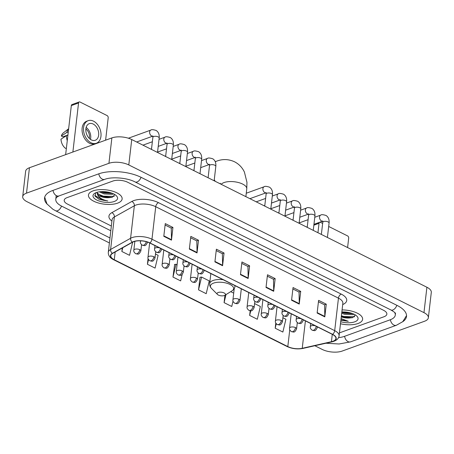 <?xml version="1.0" encoding="UTF-8"?>
<svg xmlns="http://www.w3.org/2000/svg" width="454" height="454" viewBox="0 0 454 454"><rect width="100%" height="100%" fill="white"/><g stroke="black" fill="none" stroke-linecap="round" stroke-linejoin="round"><path stroke-width="0.68" d="M93.025 190.884A16.951 7.219 -173.4 0 0 88.451 195.072A16.951 7.219 -173.4 0 0 98.683 203.074A16.951 7.219 -173.4 0 0 117.558 203.165A16.951 7.219 -173.4 0 0 122.132 198.971A16.951 7.219 -173.4 0 0 111.9 190.969A16.951 7.219 -173.4 0 0 93.025 190.884A16.951 7.219 -173.4 0 0 88.451 195.072A16.951 7.219 -173.4 0 0 98.683 203.074A16.951 7.219 -173.4 0 0 117.558 203.165A16.951 7.219 -173.4 0 0 122.132 198.971A16.951 7.219 -173.4 0 0 111.9 190.969A16.951 7.219 -173.4 0 0 93.025 190.884M340.477 323.753A16.951 7.219 -173.4 0 0 358.041 323.503A16.951 7.219 -173.4 0 0 362.61 319.31A16.951 7.219 -173.4 0 0 342.078 309.934A16.951 7.219 -173.4 0 1 362.61 319.31A16.951 7.219 -173.4 0 1 358.041 323.503A16.951 7.219 -173.4 0 1 340.477 323.753M133.799 241.664A11.305 4.812 6.6 0 1 149.689 242.964L332.413 334.399A11.305 4.812 6.6 0 1 335.932 338.491A11.305 4.812 6.6 0 1 331.42 341.709L302.239 348.303A11.305 4.812 6.6 0 1 287.813 346.584L114.277 259.745A11.305 4.812 6.6 0 1 110.765 255.653A11.305 4.812 6.6 0 1 112.598 253.406L132.585 242.209A11.305 4.812 6.6 0 1 133.799 241.664M133.595 241.562A11.583 4.932 -173.4 0 0 132.352 242.124L112.365 253.321A11.583 4.932 -173.4 0 0 114.09 259.813L287.62 346.652A11.583 4.932 -173.4 0 0 302.409 348.417L331.585 341.822A11.583 4.932 -173.4 0 0 332.606 334.331L149.882 242.896A11.583 4.932 -173.4 0 0 133.595 241.562M318.441 301.757L324.599 304.838L324.82 316.444A2.826 1.663 116.6 0 1 324.803 316.869L326.267 304.174L318.606 300.338L317.136 313.033L324.803 316.869M324.531 304.804L326.267 304.174M292.881 288.965L299.044 292.053L299.265 303.652A2.826 1.663 116.6 0 1 299.243 304.084L300.713 291.383L293.046 287.547L291.576 300.247L299.243 304.084M298.976 292.013L300.713 291.383M267.327 276.18L273.49 279.261L273.711 290.866A2.826 1.663 116.6 0 1 273.688 291.298L275.158 278.597L267.491 274.761L266.021 287.456L273.688 291.298M273.416 279.227L275.158 278.597M165.103 225.025L171.266 228.107L171.487 239.712A2.826 1.663 116.6 0 1 171.464 240.143L172.934 227.443L165.267 223.606L163.798 236.307L171.464 240.143M171.192 228.073L172.934 227.443M190.657 237.817L196.82 240.898L197.042 252.498A2.826 1.663 116.6 0 1 197.019 252.929L198.489 240.234L190.822 236.392L189.352 249.093L197.019 252.929M196.747 240.864L198.489 240.234M216.218 250.602L222.375 253.684L222.596 265.289A2.826 1.663 116.6 0 1 222.579 265.721L224.043 253.02L216.376 249.184L214.912 261.884L222.579 265.721M222.307 253.65L224.043 253.02M241.772 263.388L247.935 266.475L248.156 278.075A2.826 1.663 116.6 0 1 248.134 278.506L249.604 265.806L241.937 261.969L240.467 274.67L248.134 278.506M247.861 266.436L249.604 265.806M383.999 316.75A10.595 4.512 -173.4 0 0 386.859 314.128A10.595 4.512 -173.4 0 0 383.562 310.298L127.75 182.281A10.595 4.512 -173.4 0 0 112.853 181.067L67.061 197.638A10.595 4.512 -173.4 0 0 64.201 200.254A10.595 4.512 -173.4 0 0 67.498 204.09L111.349 226.035L67.498 204.09A10.595 4.512 -173.4 0 1 64.201 200.254A10.595 4.512 -173.4 0 1 67.061 197.638L112.853 181.067A10.595 4.512 -173.4 0 1 127.75 182.281L383.562 310.298A10.595 4.512 -173.4 0 1 386.859 314.128A10.595 4.512 -173.4 0 1 383.999 316.75L339.422 332.884L383.999 316.75M250.188 310.74L249.643 315.422L257.31 319.258L260.352 306.478L254.581 303.59M275.799 323.049L275.198 328.214L282.865 332.05L285.912 319.264L282.899 317.76M174.642 264.461L172.974 277.059L180.641 280.895L182.185 274.432M148.083 258.536L147.419 264.273L155.086 268.11L158.128 255.324L155.478 253.996M122.268 247.992L121.865 251.482L129.532 255.318L132.574 242.538L132.273 242.385M224.94 295.259L224.089 302.636L231.756 306.473L233.038 301.076M198.534 289.845L206.201 293.687L209.243 280.901L201.576 277.065L199.987 277.275L198.534 289.845L201.576 277.065M177.071 264.801L176.021 264.273L174.432 264.489M172.974 277.059L176.021 264.273M147.419 264.273L148.537 259.569M121.865 251.482L122.762 247.714M233.702 293.142L230.717 291.65M224.089 302.636L226.001 294.595M249.643 315.422L250.756 310.763M275.198 328.214L276.265 323.73M338.519 337.645A19.074 8.121 -173.4 0 0 344.342 336.391L390.134 319.82A19.074 8.121 -173.4 0 0 395.281 315.104A19.074 8.121 -173.4 0 0 394.537 312.341M57.13 196.758A19.074 8.121 -173.4 0 0 55.78 199.283A19.074 8.121 -173.4 0 0 61.716 206.184L110.804 230.751M314.838 345.732L322.266 349.449A14.125 6.015 -173.4 0 0 342.129 351.078L424.552 321.245A14.125 6.015 -173.4 0 0 428.36 317.755A14.125 6.015 -173.4 0 0 423.968 312.641L128.794 164.933A14.125 6.015 -173.4 0 0 108.932 163.309L26.514 193.143A14.125 6.015 -173.4 0 0 22.7 196.633A14.125 6.015 -173.4 0 0 27.092 201.746L109.391 242.93M428.36 317.755L431.3 292.359A14.125 6.015 -173.4 0 0 426.908 287.246L131.734 139.537A14.125 6.015 -173.4 0 0 111.871 137.914L29.448 167.742A14.125 6.015 -173.4 0 0 25.64 171.237L22.7 196.633M402.545 321.852A30.373 12.933 -173.4 0 0 406.506 316.404A30.373 12.933 -173.4 0 0 397.057 305.411L141.245 177.401A30.373 12.933 -173.4 0 0 98.541 173.905L52.749 190.476A30.373 12.933 -173.4 0 0 44.554 197.984A30.373 12.933 -173.4 0 0 47.165 204.192M113.551 193.886L112.359 194.323L104.028 193.943L99.358 191.826M112.337 193.353L104.142 192.933L100.845 191.667M95.703 192.802L95.068 196.19L99.256 199.476L107.791 200.963C102.246 199.822 98.785 197.621 97.406 194.363A8.83 3.757 -173.4 0 0 108.602 197.689L103.677 196.968L101.214 196.105L97.366 193.098L97.065 192.314M97.406 194.363L96.957 192.343M108.602 197.689L112.178 197.314L114.868 194.613M96.344 192.547A12.36 5.261 -173.4 0 0 94.738 193.308A12.36 5.261 -173.4 0 0 97.871 200.543A12.36 5.261 -173.4 0 0 114.232 201.502A12.36 5.261 -173.4 0 0 116.411 195.816A12.36 5.261 -173.4 0 0 96.344 192.547M107.791 200.963L102.859 200.191L94.744 195.362M114.209 196.389L103.325 196.162L98.098 194.062M111.156 192.927L102.037 191.611M112.098 197.337L103.268 196.667L100.606 195.816M112.297 193.336L103.733 192.632L101.072 191.787M65.648 154.644L71.323 105.589A1.765 1.214 -109.9 0 1 71.999 104.568L79.234 101.951A1.765 1.214 70.1 0 0 78.553 102.973L72.878 152.028M105.612 140.178L108.2 117.807A1.765 1.214 70.1 0 0 107.104 115.583L80.017 102.025A1.765 1.214 70.1 0 0 79.234 101.951M93.183 124.027A8.83 6.078 70.1 0 0 89.262 123.658A8.83 6.078 70.1 0 0 85.908 131.371A8.83 6.078 70.1 0 0 91.35 139.9A8.83 6.078 70.1 0 0 95.272 140.263A8.83 6.078 70.1 0 0 98.626 132.557A8.83 6.078 70.1 0 0 93.183 124.027M68.645 128.732L63.322 132.914A9.182 6.316 70.1 0 0 61.347 136.007L62.919 136.796L67.924 134.986M88.178 120.673L86.737 121.195A12.008 8.263 70.1 0 0 82.168 131.677A12.008 8.263 70.1 0 0 89.574 143.282A12.008 8.263 70.1 0 0 94.909 143.776L96.356 143.254A12.008 8.263 70.1 0 0 100.919 132.772A12.008 8.263 70.1 0 0 93.518 121.167A12.008 8.263 70.1 0 0 88.178 120.673A12.008 8.263 70.1 0 0 83.615 131.155A12.008 8.263 70.1 0 0 91.016 142.755A12.008 8.263 70.1 0 0 96.356 143.254M66.386 148.276L65.472 148.322A9.182 6.316 70.1 0 1 60.978 139.185L66.397 135.661L67.907 135.11M66.397 135.661A11.656 8.019 70.1 0 0 67.266 140.666M68.633 128.851A11.656 8.019 70.1 0 0 66.761 132.483L61.347 136.007M68.276 131.938L66.761 132.483M89.251 138.357A7.065 4.858 70.1 0 0 85.857 128.981M90.448 139.361A8.83 6.078 70.1 0 0 86.135 127.443M224.338 295.554A4.239 1.805 -173.4 0 0 224.889 295.293A4.239 1.805 -173.4 0 0 223.811 292.813A4.239 1.805 -173.4 0 0 218.204 292.484A4.239 1.805 -173.4 0 0 217.46 294.43A4.239 1.805 -173.4 0 0 224.338 295.554M347.594 247.555L348.683 238.146A1.765 1.214 70.1 0 0 347.588 235.921L328.69 226.461M322.641 223.436L320.496 222.364A1.765 1.214 70.1 0 0 319.712 222.29A1.765 1.214 70.1 0 0 319.037 223.311L317.948 232.72M354.029 314.225L352.843 314.662L344.507 314.281L341.692 313.26M352.82 313.691L344.626 313.271L342.163 312.414L344.217 312.971L352.775 313.674M341.277 316.875A8.83 3.757 -173.4 0 0 349.086 318.027L344.16 317.306L341.346 316.285M340.892 320.212L348.275 321.307L341.085 318.555M349.086 318.027L352.662 317.652L355.351 314.951M340.716 321.71A12.36 5.261 -173.4 0 0 354.716 321.841A12.36 5.261 -173.4 0 0 356.889 316.154A12.36 5.261 -173.4 0 0 341.845 311.977M348.275 321.307L340.937 319.786M354.693 316.733L343.809 316.5L341.408 315.751M351.634 313.266L342.52 311.955M352.582 317.675L343.746 317.006L341.346 316.256M111.922 221.081A17.661 7.519 6.6 0 1 111.797 212.682L131.785 201.485A17.661 7.519 6.6 0 1 158.508 202.666L341.232 294.101A3.53 2.077 -63.4 0 0 338.457 298.147L155.733 206.712A14.125 6.015 -173.4 0 0 135.871 205.083A14.125 6.015 -173.4 0 0 134.35 205.77L114.363 216.967A14.125 6.015 -173.4 0 0 112.07 219.776L112.076 219.73M341.232 294.101A17.661 7.519 6.6 0 1 342.702 304.572M342.849 303.261A14.125 6.015 -173.4 0 0 338.457 298.147L334.694 330.654A14.125 6.015 6.6 0 1 339.093 335.767L342.855 303.221M114.09 259.813A3.53 2.077 -63.4 0 1 113.534 259.682C109.885 257.855 108.143 255.386 108.313 252.282A14.125 6.015 6.6 0 1 110.606 249.473L130.587 238.276A14.125 6.015 6.6 0 1 132.108 237.595A14.125 6.015 6.6 0 1 151.971 239.218A3.53 2.077 116.6 0 1 149.882 242.896M132.352 242.124A3.53 2.752 60.7 0 1 130.587 238.276L134.35 205.77A3.53 2.752 -119.3 0 0 131.785 201.485M287.62 346.652A3.53 2.077 116.6 0 1 287.07 346.516C292.143 348.814 297.438 349.449 302.954 348.422L332.129 341.822C336.471 340.676 338.792 338.656 339.093 335.767M302.409 348.417A3.53 2.032 77.3 0 0 302.954 348.422M111.797 212.682A3.53 2.752 -119.3 0 1 114.363 216.967L110.606 249.473A3.53 2.752 60.7 0 0 112.365 253.321M331.585 341.822A3.53 2.032 77.3 0 0 332.129 341.822M332.606 334.331A3.53 2.077 -63.4 0 0 334.694 330.654L151.971 239.218L155.733 206.712A3.53 2.077 -63.4 0 1 158.508 202.666M287.813 346.584L289.766 329.712M302.239 348.303L305.411 320.887M331.42 341.709L332.271 334.331M114.277 259.745L115.18 251.959M248.156 278.075L240.512 274.25M222.596 265.289L214.958 261.464M197.042 252.498L189.403 248.678M171.487 239.712L163.849 235.887M273.711 290.866L266.072 287.041M299.265 303.652L291.627 299.827M324.82 316.444L317.181 312.619M396.853 305.309A5.652 3.32 116.6 0 1 392.835 309.98A5.652 3.32 116.6 0 1 390.894 309.957C394.083 311.847 395.621 313.039 395.519 313.544M406.54 315.592L402.794 321.642L396.365 325.274A5.652 3.887 -109.9 0 1 393.856 325.041A5.652 3.887 -109.9 0 1 390.395 319.724M396.365 325.274L350.579 341.845A5.652 3.887 -109.9 0 1 348.065 341.612A5.652 3.887 -109.9 0 1 344.603 336.3M44.708 197.184L46.972 203.925L52.812 209.198L55.547 210.73A5.652 3.32 -63.4 0 0 57.493 210.752A5.652 3.32 -63.4 0 0 61.506 206.082M53.01 190.385A5.652 3.887 70.1 0 0 56.472 195.697A5.652 3.887 70.1 0 0 58.98 195.929L104.772 179.358C111.497 176.549 127.409 177.747 135.082 181.946L390.894 309.957M98.796 173.808A5.652 3.887 70.1 0 0 102.263 179.126A5.652 3.887 70.1 0 0 104.772 179.358M141.035 177.298A5.652 3.32 116.6 0 1 137.023 181.969A5.652 3.32 116.6 0 1 135.082 181.946M426.908 287.246L423.968 312.641M29.448 167.742L26.514 193.143M111.871 137.914L108.932 163.309M131.734 139.537L128.794 164.933M78.553 102.973L71.323 105.589M221.183 184.301A13.245 5.641 6.6 0 1 224.026 182.559A13.245 5.641 6.6 0 1 242.652 184.08A13.245 5.641 6.6 0 1 246.766 188.875L245.869 196.65M215.298 181.356A13.245 9.114 -109.9 0 1 214.265 179.795M215.327 161.885A13.245 9.114 -109.9 0 1 216.847 161.085L215.241 161.669M224.889 295.293L232.011 290.838A11.679 4.971 -173.4 0 0 229.054 284.005A11.679 4.971 -173.4 0 0 213.59 283.097A11.679 4.971 -173.4 0 0 211.536 288.472C210.123 287.024 209.504 285.413 209.674 283.625A12.712 5.414 -173.4 0 1 213.102 280.481A12.712 5.414 -173.4 0 1 223.175 279.738M235.036 285.674L234.934 286.548A12.712 5.414 -173.4 0 0 234.849 285.577M146.273 241.693A3.53 2.077 116.6 0 1 143.583 245.234A3.53 2.077 -63.4 0 1 142.369 245.217C140.768 244.065 140.121 242.879 140.439 241.653A3.53 1.504 -173.4 0 1 141.2 240.853M157.521 152.442L159.184 138.044A3.178 1.351 -173.4 0 0 158.338 136.966A3.178 1.351 -173.4 0 0 153.724 136.529A3.178 1.351 -173.4 0 0 152.867 137.312L152.896 135.922M136.637 141.994L152.85 136.126A3.178 2.185 -109.9 0 1 151.613 135.928A3.178 2.185 -109.9 0 1 151.466 135.854A3.178 2.185 -109.9 0 1 149.638 132.761A3.178 2.185 -109.9 0 1 150.859 130.082C151.46 129.413 153.231 129.543 156.176 130.474C158.508 132.018 159.513 134.543 159.184 138.044M147.505 242.067L147.459 242.464A3.53 1.504 -173.4 0 0 147.363 242.016M159.553 247.901A3.53 1.504 -173.4 0 0 155.552 247.861A3.53 1.504 -173.4 0 0 154.598 248.735C154.281 249.967 154.922 251.153 156.528 252.299A3.53 2.077 -63.4 0 0 157.742 252.316A3.53 2.077 116.6 0 0 160.506 248.378M171.674 159.524L173.343 145.127A3.178 1.351 -173.4 0 0 172.492 144.049A3.178 1.351 -173.4 0 0 167.884 143.612A3.178 1.351 -173.4 0 0 167.027 144.395L167.055 143.004M158.219 146.392L167.01 143.209A3.178 2.185 -109.9 0 1 165.767 143.016A3.178 2.185 -109.9 0 1 165.625 142.936A3.178 2.185 -109.9 0 1 163.798 139.849A3.178 2.185 -109.9 0 1 165.018 137.17C165.619 136.501 167.39 136.631 170.329 137.556C172.668 139.106 173.672 141.625 173.343 145.127M161.686 248.968L161.618 249.547A3.53 1.504 -173.4 0 0 161.221 248.735M173.712 254.983A3.53 1.504 -173.4 0 0 169.711 254.949A3.53 1.504 -173.4 0 0 168.757 255.823C168.44 257.049 169.081 258.235 170.687 259.387A3.53 2.077 -63.4 0 0 171.901 259.399A3.53 2.077 116.6 0 0 174.665 255.46M185.834 166.612L187.502 152.215A3.178 1.351 -173.4 0 0 186.651 151.137A3.178 1.351 -173.4 0 0 182.043 150.694A3.178 1.351 -173.4 0 0 181.186 151.483L181.214 150.092M181.163 150.285A3.178 2.185 -109.9 0 1 179.926 150.098A3.178 2.185 -109.9 0 1 179.784 150.024A3.178 2.185 -109.9 0 1 177.957 146.931A3.178 2.185 -109.9 0 1 179.177 144.253C179.778 143.583 181.549 143.714 184.489 144.644C186.827 146.188 187.831 148.713 187.502 152.215M175.84 256.05L175.777 256.635A3.53 1.504 -173.4 0 0 175.38 255.818M187.871 262.072A3.53 1.504 -173.4 0 0 183.87 262.032A3.53 1.504 -173.4 0 0 182.917 262.906C182.599 264.132 183.24 265.323 184.846 266.47A3.53 2.077 -63.4 0 0 186.055 266.487A3.53 2.077 116.6 0 0 188.819 262.548M199.993 173.695L201.661 159.297A3.178 1.351 -173.4 0 0 200.81 158.219A3.178 1.351 -173.4 0 0 196.202 157.782A3.178 1.351 -173.4 0 0 195.345 158.565L195.368 157.175M186.537 160.563L195.322 157.379A3.178 2.185 -109.9 0 1 194.085 157.186A3.178 2.185 -109.9 0 1 193.943 157.107A3.178 2.185 -109.9 0 1 192.116 154.019A3.178 2.185 -109.9 0 1 193.336 151.341C193.932 150.671 195.708 150.796 198.648 151.727C200.986 153.276 201.99 155.796 201.661 159.297M189.999 263.138L189.931 263.717A3.53 1.504 -173.4 0 0 189.534 262.906M202.03 269.154A3.53 1.504 -173.4 0 0 198.029 269.12A3.53 1.504 -173.4 0 0 197.076 269.988C196.752 271.22 197.399 272.406 199 273.552A3.53 2.077 -63.4 0 0 200.214 273.569A3.53 2.077 116.6 0 0 202.978 269.631M214.152 180.783L215.815 166.38A3.178 1.351 -173.4 0 0 214.969 165.307A3.178 1.351 -173.4 0 0 210.361 164.864A3.178 1.351 -173.4 0 0 209.504 165.653L209.527 164.257M200.691 167.645L209.481 164.462A3.178 2.185 -109.9 0 1 208.244 164.269A3.178 2.185 -109.9 0 1 208.102 164.189A3.178 2.185 -109.9 0 1 206.275 161.102A3.178 2.185 -109.9 0 1 207.489 158.423C208.091 157.754 209.862 157.884 212.807 158.815C215.145 160.358 216.144 162.884 215.815 166.38M204.158 270.221L204.09 270.8A3.53 1.504 -173.4 0 0 203.693 269.988M258.661 297.495A3.53 1.504 -173.4 0 0 254.66 297.455A3.53 1.504 -173.4 0 0 253.707 298.329C253.389 299.561 254.03 300.747 255.636 301.893A3.53 2.077 -63.4 0 0 256.845 301.91A3.53 2.077 116.6 0 0 259.609 297.972M270.783 209.118L272.451 194.721A3.178 1.351 -173.4 0 0 271.6 193.642A3.178 1.351 -173.4 0 0 266.992 193.205A3.178 1.351 -173.4 0 0 266.135 193.989L266.158 192.598M266.112 192.791A3.178 2.185 -109.9 0 1 264.875 192.609A3.178 2.185 -109.9 0 1 264.733 192.53A3.178 2.185 -109.9 0 1 262.906 189.443A3.178 2.185 -109.9 0 1 264.126 186.764C264.722 186.095 266.498 186.225 269.438 187.15C271.776 188.699 272.78 191.219 272.451 194.721M260.789 298.562L260.721 299.141A3.53 1.504 -173.4 0 0 260.324 298.329M272.82 304.577A3.53 1.504 -173.4 0 0 268.819 304.543A3.53 1.504 -173.4 0 0 267.866 305.411C267.548 306.643 268.189 307.829 269.789 308.981A3.53 2.077 -63.4 0 0 271.004 308.992A3.53 2.077 116.6 0 0 273.768 305.054M284.942 216.206L286.605 201.809A3.178 1.351 -173.4 0 0 285.759 200.73A3.178 1.351 -173.4 0 0 281.151 200.288A3.178 1.351 -173.4 0 0 280.294 201.077L280.317 199.686M280.271 199.879A3.178 2.185 -109.9 0 1 279.034 199.692A3.178 2.185 -109.9 0 1 278.892 199.618A3.178 2.185 -109.9 0 1 277.065 196.525A3.178 2.185 -109.9 0 1 278.285 193.847C278.881 193.177 280.651 193.308 283.597 194.238C285.935 195.782 286.939 198.307 286.605 201.809M274.948 305.644L274.88 306.229A3.53 1.504 -173.4 0 0 274.483 305.411M286.973 311.665A3.53 1.504 -173.4 0 0 282.973 311.626A3.53 1.504 -173.4 0 0 282.025 312.5C281.701 313.725 282.348 314.917 283.949 316.063A3.53 2.077 -63.4 0 0 285.163 316.08A3.53 2.077 116.6 0 0 287.927 312.142M299.101 223.289L300.764 208.891A3.178 1.351 -173.4 0 0 299.918 207.813A3.178 1.351 -173.4 0 0 295.31 207.376A3.178 1.351 -173.4 0 0 294.447 208.159L294.476 206.769M285.64 210.157L294.43 206.973A3.178 2.185 -109.9 0 1 293.193 206.78A3.178 2.185 -109.9 0 1 293.046 206.701A3.178 2.185 -109.9 0 1 291.218 203.613A3.178 2.185 -109.9 0 1 292.438 200.935C293.04 200.265 294.811 200.39 297.756 201.321C300.088 202.87 301.093 205.39 300.764 208.891M289.107 312.732L289.039 313.311A3.53 1.504 -173.4 0 0 288.642 312.5M301.133 318.748A3.53 1.504 -173.4 0 0 297.132 318.714A3.53 1.504 -173.4 0 0 296.178 319.582C295.86 320.813 296.502 322 298.108 323.146A3.53 2.077 -63.4 0 0 299.322 323.163A3.53 2.077 116.6 0 0 302.086 319.224M313.26 230.377L314.923 215.973A3.178 1.351 -173.4 0 0 314.077 214.901A3.178 1.351 -173.4 0 0 309.463 214.458A3.178 1.351 -173.4 0 0 308.606 215.247L308.635 213.851M308.584 214.044A3.178 2.185 -109.9 0 1 307.352 213.862A3.178 2.185 -109.9 0 1 307.205 213.783A3.178 2.185 -109.9 0 1 305.377 210.696A3.178 2.185 -109.9 0 1 306.598 208.017C307.199 207.347 308.97 207.478 311.909 208.409C314.247 209.952 315.252 212.478 314.923 215.973M303.266 319.815L303.198 320.393A3.53 1.504 -173.4 0 0 302.801 319.582M315.292 325.83A3.53 1.504 -173.4 0 0 311.291 325.796A3.53 1.504 -173.4 0 0 310.337 326.67C310.02 327.896 310.661 329.088 312.267 330.234A3.53 2.077 -63.4 0 0 313.481 330.251A3.53 2.077 116.6 0 0 316.245 326.307M327.413 237.459L329.082 223.062A3.178 1.351 -173.4 0 0 328.231 221.983A3.178 1.351 -173.4 0 0 323.623 221.546A3.178 1.351 -173.4 0 0 322.766 222.329L322.794 220.939M322.743 221.132A3.178 2.185 -109.9 0 1 321.506 220.95A3.178 2.185 -109.9 0 1 321.364 220.871A3.178 2.185 -109.9 0 1 319.537 217.778A3.178 2.185 -109.9 0 1 320.757 215.1C321.358 214.43 323.129 214.56 326.068 215.491C328.407 217.035 329.411 219.56 329.082 223.062M317.42 326.897L317.357 327.482A3.53 1.504 -173.4 0 0 316.96 326.664M139.753 249.683A3.53 1.504 -173.4 0 0 134.787 249.274A3.53 1.504 -173.4 0 0 133.834 250.148C133.516 251.374 134.157 252.566 135.757 253.712A3.53 2.077 -63.4 0 0 136.972 253.729A3.53 2.077 116.6 0 0 139.753 249.683A3.53 1.504 -173.4 0 1 140.848 250.96C138.703 255.347 138.067 253.99 135.757 253.712M153.906 256.765A3.53 1.504 -173.4 0 0 148.94 256.362A3.53 1.504 -173.4 0 0 147.993 257.231C147.669 258.462 148.316 259.648 149.916 260.795A3.53 2.077 -63.4 0 0 151.131 260.812A3.53 2.077 116.6 0 0 153.906 256.765A3.53 1.504 -173.4 0 1 155.007 258.042C152.856 262.429 152.221 261.073 149.916 260.795M168.065 263.853A3.53 1.504 -173.4 0 0 163.099 263.445A3.53 1.504 -173.4 0 0 162.146 264.319C161.828 265.545 162.47 266.736 164.076 267.883A3.53 2.077 -63.4 0 0 165.29 267.9A3.53 2.077 116.6 0 0 168.065 263.853A3.53 1.504 -173.4 0 1 169.166 265.13C167.015 269.517 166.38 268.161 164.076 267.883M182.224 270.936A3.53 1.504 -173.4 0 0 177.259 270.527A3.53 1.504 -173.4 0 0 176.305 271.401C175.987 272.633 176.629 273.819 178.235 274.965A3.53 2.077 -63.4 0 0 179.449 274.982A3.53 2.077 116.6 0 0 182.224 270.936A3.53 1.504 -173.4 0 1 183.325 272.213C181.174 276.599 180.539 275.243 178.235 274.965M196.383 278.018A3.53 1.504 -173.4 0 0 191.418 277.615A3.53 1.504 -173.4 0 0 190.464 278.489C190.147 279.715 190.788 280.901 192.394 282.053A3.53 2.077 -63.4 0 0 193.603 282.07A3.53 2.077 116.6 0 0 196.383 278.018A3.53 1.504 -173.4 0 1 197.479 279.301C195.333 283.688 194.698 282.331 192.394 282.053M238.855 299.277A3.53 1.504 -173.4 0 0 233.889 298.868A3.53 1.504 -173.4 0 0 232.936 299.742C232.618 300.968 233.26 302.16 234.866 303.306A3.53 2.077 -63.4 0 0 236.08 303.323A3.53 2.077 116.6 0 0 238.855 299.277A3.53 1.504 -173.4 0 1 239.956 300.554C237.805 304.94 237.17 303.584 234.866 303.306M253.014 306.359A3.53 1.504 -173.4 0 0 248.049 305.951A3.53 1.504 -173.4 0 0 247.095 306.825C246.777 308.056 247.419 309.242 249.025 310.388A3.53 2.077 -63.4 0 0 250.239 310.405A3.53 2.077 116.6 0 0 253.014 306.359A3.53 1.504 -173.4 0 1 254.115 307.636C251.964 312.023 251.329 310.667 249.025 310.388M267.173 313.447A3.53 1.504 -173.4 0 0 262.208 313.039A3.53 1.504 -173.4 0 0 261.254 313.913C260.937 315.138 261.578 316.33 263.184 317.477A3.53 2.077 -63.4 0 0 264.398 317.494A3.53 2.077 116.6 0 0 267.173 313.447A3.53 1.504 -173.4 0 1 268.269 314.724C266.123 319.111 265.488 317.755 263.184 317.477M281.332 320.53A3.53 1.504 -173.4 0 0 276.367 320.121A3.53 1.504 -173.4 0 0 275.413 320.995C275.096 322.226 275.737 323.413 277.343 324.559A3.53 2.077 -63.4 0 0 278.552 324.576A3.53 2.077 116.6 0 0 281.332 320.53A3.53 1.504 -173.4 0 1 282.428 321.807C280.283 326.193 279.647 324.837 277.343 324.559M295.492 327.612A3.53 1.504 -173.4 0 0 290.526 327.209A3.53 1.504 -173.4 0 0 289.573 328.083C289.249 329.309 289.896 330.495 291.496 331.647A3.53 2.077 -63.4 0 0 292.711 331.664A3.53 2.077 116.6 0 0 295.492 327.612A3.53 1.504 -173.4 0 1 296.587 328.895C294.436 333.281 293.806 331.925 291.496 331.647M319.037 223.311L313.856 225.19M113.534 259.682L287.07 346.516M108.313 252.282L112.07 219.776M55.91 197.706L58.98 195.929M109.97 237.958L55.547 210.73M350.579 341.845L339.076 343.99L325.898 343.23M395.474 313.447L395.281 315.104M56.211 195.555L56.001 197.382M55.973 197.621L55.78 199.283M246.766 188.875L246.948 182.287L244.411 172.072C242.277 167.526 238.991 164.098 234.559 161.794C228.714 159.11 222.806 158.872 216.847 161.085M220.406 183.257L220.513 183.966M234.934 286.548C234.69 288.324 233.719 289.754 232.011 290.838M210.838 273.563L209.674 283.625M217.46 294.43L211.536 288.472M151.471 149.417L152.867 137.312M140.536 240.819L140.439 241.653M147.459 242.464C145.308 246.851 144.673 245.495 142.369 245.217M150.859 130.082L128.391 138.215M151.54 148.81L150.796 149.077M165.625 156.499L167.027 144.395M154.962 245.603L154.598 248.735M161.618 249.547C159.468 253.934 158.832 252.577 156.528 252.299M165.018 137.17L159.036 139.333M152.357 141.75L142.953 145.155M181.169 150.297L172.378 153.475M165.699 155.892L164.955 156.165M179.784 163.582L181.186 151.483M169.121 252.685L168.757 255.823M175.777 256.635C173.627 261.022 172.991 259.665 170.687 259.387M179.177 144.253L173.195 146.421M166.516 148.838L157.561 152.079M179.858 162.98L179.114 163.247M193.943 170.67L195.345 158.565M183.28 259.773L182.917 262.906M189.931 263.717C187.786 268.104 187.15 266.748 184.846 266.47M193.336 151.341L187.349 153.503M180.669 155.921L171.72 159.161M194.011 170.063L193.268 170.329M208.102 177.752L209.504 165.653M197.439 266.856L197.076 269.988M204.09 270.8C201.939 275.186 201.309 273.83 199 273.552M207.489 158.423L201.508 160.591M194.828 163.009L185.879 166.249M266.112 192.802L249.904 198.67M264.733 206.093L266.135 193.989M254.07 295.196L253.707 298.329M260.721 299.141C258.576 303.527 257.94 302.171 255.636 301.893M264.126 186.764L246.267 193.228M280.271 199.891L271.481 203.069M264.801 205.486L264.058 205.758M278.892 213.176L280.294 201.077M268.229 302.279L267.866 305.411M274.88 306.229C272.735 310.615 272.099 309.259 269.789 308.981M278.285 193.847L272.298 196.014M265.618 198.432L256.221 201.831M278.96 212.574L278.217 212.841M293.051 220.264L294.447 208.159M282.382 309.367L282.025 312.5M289.039 313.311C286.888 317.698 286.253 316.342 283.949 316.063M292.438 200.935L286.457 203.097M279.777 205.514L270.828 208.755M308.589 214.055L299.799 217.239M293.119 219.657L292.376 219.923M307.21 227.346L308.606 215.247M296.541 316.449L296.178 319.582M303.198 320.393C301.047 324.78 300.412 323.424 298.108 323.146M306.598 208.017L300.616 210.185M293.937 212.603L284.981 215.843M322.749 221.143L313.958 224.321M307.279 226.739L306.535 227.011M321.364 234.434L322.766 222.329M310.701 323.537L310.337 326.67M317.357 327.482C315.207 331.868 314.571 330.512 312.267 330.234M320.757 215.1L314.775 217.267M308.096 219.685L299.141 222.925M141.574 244.672L140.848 250.96M134.849 241.341L133.834 250.148M155.733 251.754L155.007 258.042M149.644 242.941L147.993 257.231M169.892 258.842L169.166 265.13M163.803 250.023L162.146 264.319M184.052 265.925L183.325 272.213M177.962 257.112L176.305 271.401M198.211 273.013L197.479 279.301M192.116 264.194L190.464 278.489M241.312 288.812L239.956 300.554M234.224 288.642L232.936 299.742M254.842 301.348L254.115 307.636M248.752 292.535L247.095 306.825M269.001 308.436L268.269 314.724M262.906 299.617L261.254 313.913M283.154 315.519L282.428 321.807M277.065 306.705L275.413 320.995M297.313 322.607L296.587 328.895M291.224 313.788L289.573 328.083M313.952 224.378L319.712 222.29"/></g></svg>
